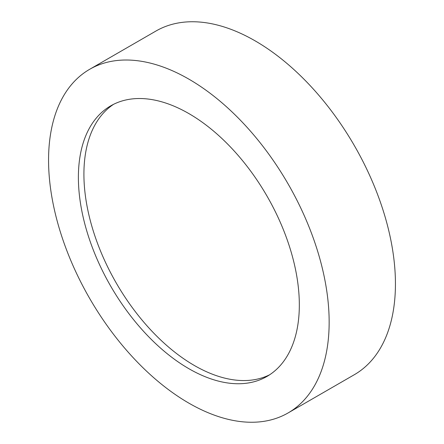 <?xml version="1.0" encoding="UTF-8"?>
<svg xmlns="http://www.w3.org/2000/svg" width="444" height="444" viewBox="0 0 444 444"><rect width="100%" height="100%" fill="white"/><g stroke="black" fill="none" stroke-linecap="round" stroke-linejoin="round"><path stroke-width="0.67" d="M188.861 79.132A198.407 114.552 60 0 1 318.476 253.974A198.407 114.552 60 0 1 288.062 412.959A198.407 114.552 60 0 1 188.861 403.135A198.407 114.552 60 0 1 59.241 228.294A198.407 114.552 60 0 1 89.655 69.308A198.407 114.552 60 0 1 188.861 79.132M89.655 69.308L155.938 31.041A198.407 114.552 60 0 1 255.139 40.865A198.407 114.552 60 0 1 384.759 215.706A198.407 114.552 60 0 1 354.345 374.692L288.062 412.959M269.686 374.753A156.227 90.199 60 0 1 194.383 365.506A156.227 90.199 60 0 1 93.085 230.353A156.227 90.199 60 0 1 113.559 104.329M188.861 368.692A156.227 90.199 60 0 1 86.796 231.024A156.227 90.199 60 0 1 110.745 105.838A156.227 90.199 60 0 1 188.861 113.575A156.227 90.199 60 0 1 290.92 251.243A156.227 90.199 60 0 1 266.972 376.429A156.227 90.199 60 0 1 188.861 368.692"/></g></svg>
